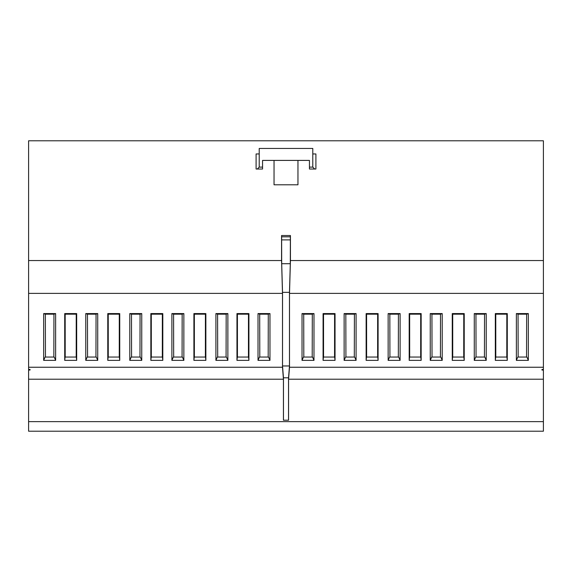 <?xml version="1.0" encoding="UTF-8"?>
<svg xmlns="http://www.w3.org/2000/svg" width="572" height="572" viewBox="0 0 572 572"><rect width="100%" height="100%" fill="white"/><g stroke="black" fill="none" stroke-linecap="round" stroke-linejoin="round"><path stroke-width="0.86" d="M28.6 379.215L283.433 379.215L283.433 420.206L288.567 420.206L288.567 379.215L543.4 379.215L543.4 431.209L28.6 431.209L28.6 370.048L30.037 370.048L30.037 369.441L30.037 370.048M312.791 153.954L315.901 153.954L315.901 169.019L309.445 169.019L309.445 160.41L262.555 160.41L262.555 167.11L259.209 167.11L259.209 148.448L312.791 148.448L312.791 167.11L309.445 167.11M30.037 369.441L28.6 369.441L28.6 140.791L543.4 140.791L543.4 260.539L290.433 260.539L289.503 293.386L543.4 293.386L543.4 260.539M283.433 379.215L282.497 367.245L28.6 367.245M290.433 260.539L290.433 235.528L281.567 235.528L281.567 260.539L282.497 293.386L28.6 293.386M281.567 260.539L28.6 260.539M259.209 167.11L257.293 169.019L256.099 169.019L256.099 153.954L259.209 153.954M262.555 167.11L262.555 169.019L257.293 169.019M274.038 160.41L274.038 184.792L297.962 184.792L297.962 160.41M541.963 369.441L541.963 370.048L541.963 369.441L543.4 369.441L543.4 379.215M442.213 313.585L442.213 360.36L430.251 360.36L430.251 313.585L442.213 313.585L440.519 314.178L431.939 314.178L432.032 357.05M430.251 313.585L431.939 314.178M541.963 370.048L543.4 370.048M76.233 314.178L65.172 314.178L64.722 313.585L64.722 360.36L76.684 360.36L76.684 313.585L76.233 314.178L76.205 357.05M64.722 313.585L76.684 313.585M237.437 357.05L237.409 314.178L236.958 313.585L248.92 313.585L248.47 314.178L248.448 357.05M236.958 313.585L236.958 360.36L248.92 360.36L248.92 313.585M194.373 357.05L194.351 314.178L193.901 313.585L205.863 313.585L205.412 314.178L205.384 357.05M193.901 313.585L193.901 360.36L205.863 360.36L205.863 313.585M141.749 313.585L141.749 360.36L129.787 360.36L129.787 313.585L141.749 313.585L140.061 314.178L139.968 357.05M97.733 313.585L85.771 313.585L85.771 360.36L97.733 360.36L97.733 313.585L96.046 314.178L95.953 357.05M55.634 313.585L43.672 313.585L43.672 360.36L55.634 360.36L55.634 313.585L53.94 314.178L53.847 357.05M227.87 313.585L215.909 313.585L215.909 360.36L227.87 360.36L227.87 313.585L226.176 314.178L226.083 357.05M119.741 313.585L119.741 360.36L107.779 360.36L107.779 313.585L119.741 313.585L119.291 314.178L119.269 357.05M269.97 313.585L269.97 360.36L258.015 360.36L258.015 313.585L269.97 313.585L268.282 314.178L268.189 357.05M183.855 313.585L171.893 313.585L171.893 360.36L183.855 360.36L183.855 313.585L182.161 314.178L182.068 357.05M151.315 357.05L151.294 314.178L150.844 313.585L150.844 360.36L162.805 360.36L162.805 313.585L162.348 314.178L162.326 357.05M150.844 313.585L162.805 313.585M282.497 293.386L282.497 367.245M314.707 169.019L312.791 167.11M430.251 360.36L431.681 357.05L440.776 357.05L442.213 360.36M486.229 313.585L486.229 360.36L474.267 360.36L474.267 313.585L486.229 313.585L484.534 314.178L484.441 357.05M323.08 360.36L323.08 313.585L335.042 313.585L335.042 360.36L323.08 360.36L323.459 357.05L334.656 357.05L335.042 360.36M366.137 360.36L366.137 313.585L378.099 313.585L378.099 360.36L366.137 360.36L366.523 357.05L377.72 357.05L378.099 360.36M400.107 313.585L388.145 313.585L388.145 360.36L400.107 360.36L400.107 313.585L398.419 314.178L398.327 357.05M528.328 313.585L516.366 313.585L516.366 360.36L528.328 360.36L528.328 313.585L526.64 314.178L526.547 357.05M507.278 313.585L507.278 360.36L495.316 360.36L495.316 313.585L507.278 313.585L506.828 314.178L495.767 314.178L495.795 357.05M356.091 313.585L344.13 313.585L344.13 360.36L356.091 360.36L356.091 313.585L354.404 314.178L354.304 357.05M464.221 313.585L464.221 360.36L452.259 360.36L452.259 313.585L464.221 313.585L463.77 314.178L452.709 314.178L452.731 357.05M409.194 360.36L409.194 313.585L421.156 313.585L421.156 360.36L409.194 360.36L409.581 357.05L420.777 357.05L421.156 360.36M313.985 313.585L313.985 360.36L302.03 360.36L302.03 313.585L313.985 313.585L312.298 314.178L312.205 357.05M289.503 293.386L289.503 367.245L543.4 367.245L543.4 293.386M283.462 377.806L282.525 365.966L282.525 292.349L289.475 292.349L289.475 365.966L288.538 377.806L283.462 377.806L283.462 420.206M282.525 292.349L281.696 263.706L281.624 235.528L290.433 235.528M289.475 365.966L282.525 365.966M289.475 292.349L290.304 263.706L290.376 235.528M288.538 377.806L288.538 420.206M288.567 379.215L289.503 367.245M290.304 263.706L281.696 263.706M290.376 236.822L281.624 236.822M290.304 239.89L281.696 239.89M53.94 314.178L45.36 314.178L45.453 357.05M43.672 313.585L45.36 314.178M43.672 360.36L45.109 357.05L54.197 357.05L55.634 360.36M268.282 314.178L259.702 314.178L259.795 357.05M258.015 360.36L259.445 357.05L268.54 357.05L269.97 360.36M258.015 313.585L259.702 314.178M248.47 314.178L237.409 314.178M248.92 360.36L248.541 357.05L237.344 357.05L236.958 360.36M182.161 314.178L173.581 314.178L173.673 357.05M183.855 360.36L182.418 357.05L173.33 357.05L171.893 360.36M171.893 313.585L173.581 314.178M162.348 314.178L151.294 314.178M162.805 360.36L162.419 357.05L151.222 357.05L150.844 360.36M226.176 314.178L217.596 314.178L217.696 357.05M215.909 360.36L217.346 357.05L226.433 357.05L227.87 360.36M215.909 313.585L217.596 314.178M96.046 314.178L87.466 314.178L87.559 357.05M85.771 313.585L87.466 314.178M85.771 360.36L87.209 357.05L96.296 357.05L97.733 360.36M205.412 314.178L194.351 314.178M205.863 360.36L205.477 357.05L194.28 357.05L193.901 360.36M65.201 357.05L65.172 314.178M76.684 360.36L76.298 357.05L65.108 357.05L64.722 360.36M140.061 314.178L131.481 314.178L131.574 357.05M129.787 313.585L131.481 314.178M141.749 360.36L140.319 357.05L131.224 357.05L129.787 360.36M108.258 357.05L108.23 314.178L107.779 313.585M119.291 314.178L108.23 314.178M119.741 360.36L119.362 357.05L108.165 357.05L107.779 360.36M334.563 357.05L334.591 314.178L323.53 314.178L323.552 357.05M334.591 314.178L335.042 313.585M323.08 313.585L323.53 314.178M463.742 357.05L463.77 314.178M452.259 313.585L452.709 314.178M452.259 360.36L452.638 357.05L463.835 357.05L464.221 360.36M312.298 314.178L303.718 314.178L303.811 357.05M302.03 313.585L303.718 314.178M302.03 360.36L303.46 357.05L312.555 357.05L313.985 360.36M506.799 357.05L506.828 314.178M495.316 313.585L495.767 314.178M495.316 360.36L495.702 357.05L506.892 357.05L507.278 360.36M526.64 314.178L518.06 314.178L518.153 357.05M516.366 360.36L517.803 357.05L526.891 357.05L528.328 360.36M516.366 313.585L518.06 314.178M420.685 357.05L420.706 314.178L409.652 314.178L409.674 357.05M420.706 314.178L421.156 313.585M409.194 313.585L409.652 314.178M398.419 314.178L389.839 314.178L389.932 357.05M388.145 360.36L389.582 357.05L398.67 357.05L400.107 360.36M388.145 313.585L389.839 314.178M354.404 314.178L345.824 314.178L345.917 357.05M356.091 360.36L354.654 357.05L345.567 357.05L344.13 360.36M344.13 313.585L345.824 314.178M377.627 357.05L377.649 314.178L366.588 314.178L366.616 357.05M377.649 314.178L378.099 313.585M366.137 313.585L366.588 314.178M484.534 314.178L475.954 314.178L476.047 357.05M474.267 360.36L475.704 357.05L484.791 357.05L486.229 360.36M474.267 313.585L475.954 314.178M440.519 314.178L440.426 357.05M543.4 367.245L543.4 369.441M28.6 369.441L28.6 370.048M543.4 421.636L28.6 421.636"/></g></svg>
